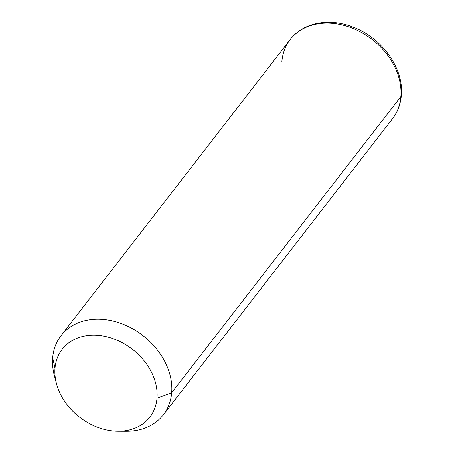 <?xml version="1.0" encoding="UTF-8"?>
<svg xmlns="http://www.w3.org/2000/svg" width="454" height="454" viewBox="0 0 454 454"><rect width="100%" height="100%" fill="white"/><g stroke="black" fill="none" stroke-linecap="round" stroke-linejoin="round"><path stroke-width="0.68" d="M122.047 431.135A64.667 50.184 -142.3 0 0 163.315 414.831A64.667 50.184 -142.3 0 0 171.669 392.727L400.848 96.6A64.667 50.184 -142.3 0 0 359.403 31.354A64.667 50.184 -142.3 0 0 290.214 39.543A64.667 50.184 37.7 0 1 359.403 31.354A64.667 50.184 37.7 0 1 400.848 96.6L171.669 392.727L156.993 398.209A55.428 43.017 -142.3 0 0 109.777 337.583A55.428 43.017 -142.3 0 0 55.002 368.251L52.681 357.769A64.667 50.184 37.7 0 1 116.582 321.994A64.667 50.184 37.7 0 1 171.669 392.727A64.667 50.184 37.7 0 1 126.343 431.3L118.142 431.272A55.428 43.017 -142.3 0 0 156.993 398.209L171.669 392.727A64.667 50.184 -142.3 0 0 130.224 327.482A64.667 50.184 -142.3 0 0 61.035 335.671A64.667 50.184 -142.3 0 0 52.681 357.769L55.002 368.251A55.428 43.017 -142.3 0 0 56.444 383.522A55.428 43.017 -142.3 0 0 118.142 431.272M56.444 383.522L54.361 375.589A64.667 50.184 37.7 0 1 52.681 357.769A64.667 50.184 -142.3 0 0 55.598 379.709M156.993 398.209A55.428 43.017 37.7 0 1 102.218 428.877A55.428 43.017 37.7 0 1 55.002 368.251A55.428 43.017 37.7 0 1 109.777 337.583A55.428 43.017 37.7 0 1 156.993 398.209M400.848 96.6A64.667 50.184 37.7 0 1 392.494 118.704A64.667 50.184 -142.3 0 0 400.848 96.6A6.157 3.467 4.7 0 0 401.319 95.448A6.157 3.467 -175.3 0 1 400.848 96.6M163.315 414.831L392.494 118.704C397.625 111.99 400.57 104.238 401.319 95.448C404.094 68.458 381.729 37.54 352.718 26.939C329.246 17.615 303.073 22.439 290.214 39.543A64.667 50.184 -142.3 0 0 281.86 61.648M290.214 39.543L61.035 335.671"/></g></svg>

